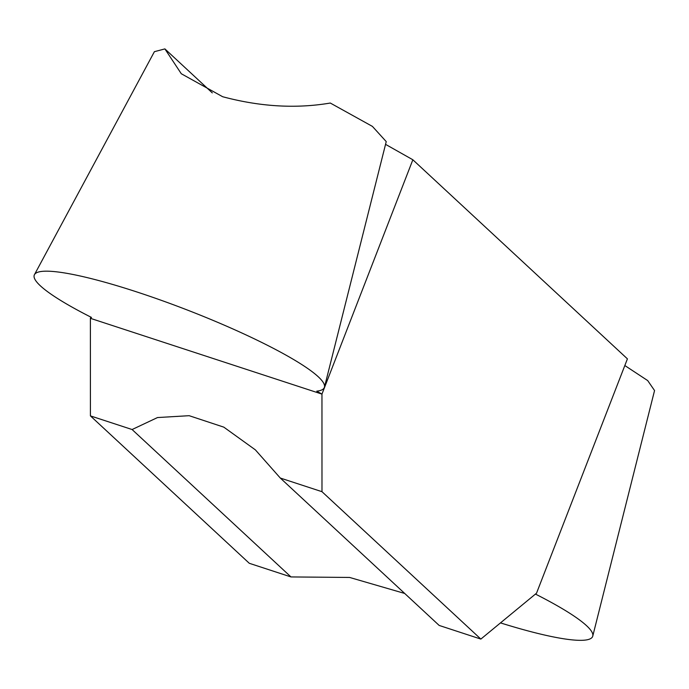 <?xml version="1.0" encoding="UTF-8"?>
<svg xmlns="http://www.w3.org/2000/svg" width="689" height="689" viewBox="0 0 689 689"><rect width="100%" height="100%" fill="white"/><g stroke="black" fill="none" stroke-linecap="round" stroke-linejoin="round"><path stroke-width="1.03" d="M324.459 387.14A155.55 22.72 -158.8 0 0 136.939 291.981A155.55 22.72 -158.8 0 0 34.45 274.661L154.396 51.684L164.886 48.902L181.293 73.74L222.642 96.718C260.184 106.752 296.063 108.853 330.289 103.04L372.413 126.397L386.236 141.607L324.459 387.14A155.55 22.72 -158.8 0 1 316.751 391.163L321.961 394.108L90.388 318.318L90.414 415.889L249.289 563.292L290.973 576.934L349.642 577.451L404.693 593.453M34.45 274.661A155.55 22.72 -158.8 0 0 91.482 317.431L90.388 318.318L91.473 317.431A155.55 22.72 -158.8 0 1 36.31 272.896A155.55 22.72 -158.8 0 1 136.939 291.981A155.55 22.72 -158.8 0 1 283.73 353.879A155.55 22.72 -158.8 0 1 316.751 391.163L321.961 394.108L321.987 491.688L280.302 478.045L439.177 625.44L480.853 639.082L321.987 491.688M90.853 317.121L90.388 318.318L321.961 394.108L412.849 159.779L627.421 358.857L536.533 593.186L480.853 639.082M412.875 159.779L385.547 144.354M500.498 622.899A155.55 22.72 -158.8 0 0 592.773 636.076A155.55 22.72 -158.8 0 0 535.491 594.099M624.837 365.54L647.703 380.586L654.55 390.542L592.764 636.085M280.302 478.045L255.369 449.865L223.813 427.146L189.148 415.691L157.514 417.551L132.099 429.531L290.973 576.934M132.099 429.531L90.414 415.889M164.886 48.902L212.298 92.894"/></g></svg>
